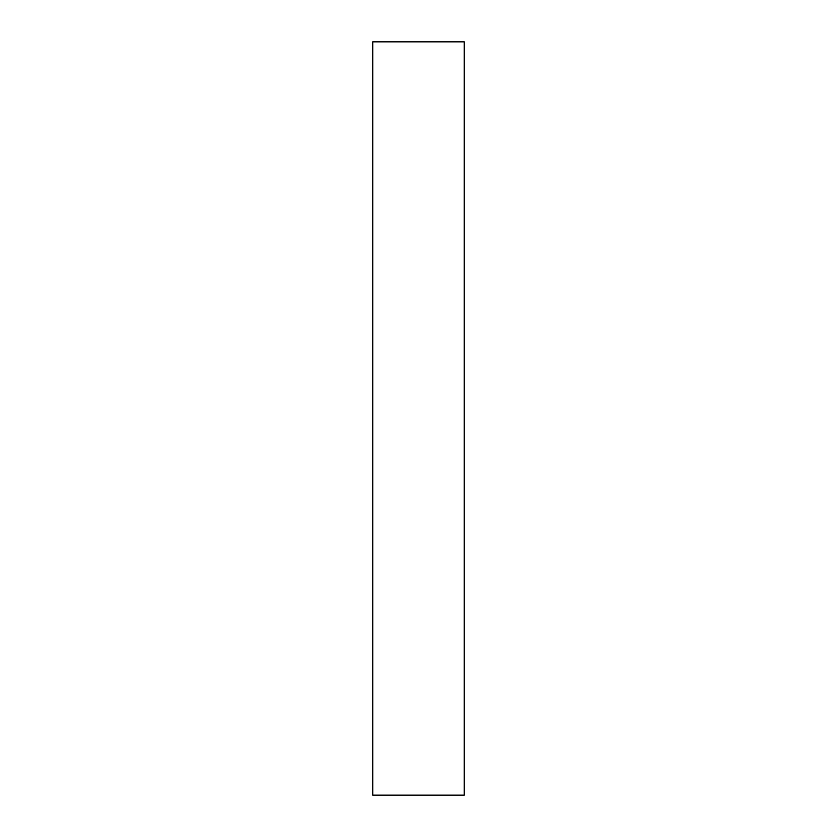<?xml version="1.0" encoding="UTF-8"?>
<svg xmlns="http://www.w3.org/2000/svg" width="837" height="837" viewBox="0 0 837 837"><rect width="100%" height="100%" fill="white"/><g stroke="black" fill="none" stroke-linecap="round" stroke-linejoin="round"><path stroke-width="1.26" d="M372.789 795.15L372.789 41.85L464.211 41.85L464.211 795.15L372.789 795.15"/></g></svg>
